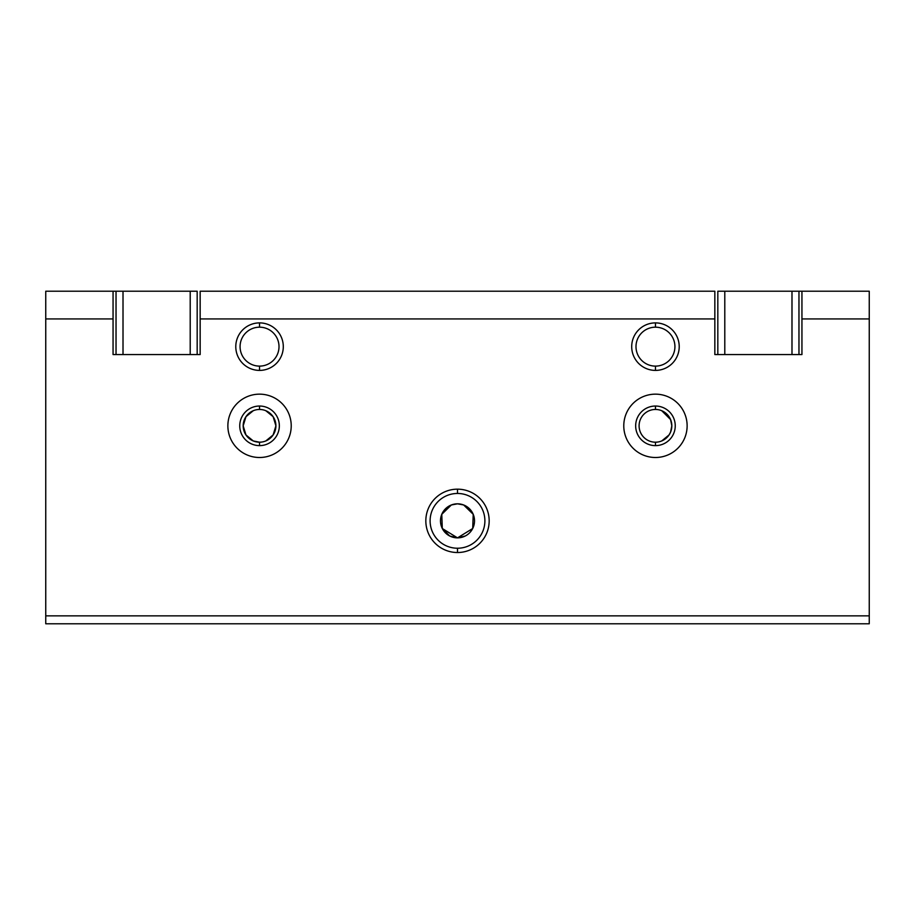<?xml version="1.0" encoding="UTF-8"?>
<svg xmlns="http://www.w3.org/2000/svg" width="915" height="915" viewBox="0 0 915 915"><rect width="100%" height="100%" fill="white"/><g stroke="black" fill="none" stroke-linecap="round" stroke-linejoin="round"><path stroke-width="1.37" d="M457.5 493.459L457.5 489.17A31.67 31.67 0 0 0 425.83 520.841A31.67 31.67 0 0 0 457.5 552.523L457.5 548.234A27.393 27.393 0 0 1 430.107 520.841A27.393 27.393 0 0 1 457.5 493.459A27.393 27.393 0 0 0 430.107 520.841A27.393 27.393 0 0 0 457.5 548.234A27.393 27.393 0 0 0 484.893 520.841A27.393 27.393 0 0 0 457.5 493.459A27.393 27.393 0 0 1 484.893 520.841A27.393 27.393 0 0 1 457.5 548.234L457.5 552.523A31.67 31.67 0 0 0 489.17 520.841A31.67 31.67 0 0 0 457.5 489.17L457.5 493.459M470.584 531.741L472.689 528.527L457.5 537.871A17.019 17.019 0 0 1 440.481 520.841A17.019 17.019 0 0 1 457.5 503.822A17.019 17.019 0 0 0 440.481 520.841A17.019 17.019 0 0 0 457.5 537.871L442.311 528.527L449.745 536.007L457.5 537.871A17.019 17.019 0 0 0 474.519 520.841A17.019 17.019 0 0 0 457.5 503.822L463.653 504.977L473.215 514.31L472.712 528.481L473.215 514.31L466.375 506.315L463.653 504.977M442.288 528.481L441.785 514.31L451.347 504.977L441.785 514.31L442.288 528.481M259.54 442.197A16.367 16.367 0 0 0 275.907 425.83A16.367 16.367 0 0 0 259.54 409.463A16.367 16.367 0 0 1 275.907 425.83A16.367 16.367 0 0 1 259.54 442.197L259.54 445.628L259.54 442.197A16.367 16.367 0 0 1 243.173 425.83A16.367 16.367 0 0 1 259.54 409.463L259.54 406.031A19.798 19.798 0 0 0 239.753 425.83A19.798 19.798 0 0 0 259.54 445.628A19.798 19.798 0 0 1 239.753 425.83A19.798 19.798 0 0 1 259.54 406.031A19.798 19.798 0 0 1 279.338 425.83A19.798 19.798 0 0 1 259.54 445.628A19.798 19.798 0 0 0 279.338 425.83A19.798 19.798 0 0 0 259.54 406.031L259.54 409.463A16.367 16.367 0 0 0 243.173 425.83A16.367 16.367 0 0 0 259.54 442.197L253.272 440.95L245.963 434.957L243.173 425.83L245.963 416.691L253.272 410.709M259.54 394.159A31.67 31.67 0 0 0 227.869 425.83A31.67 31.67 0 0 0 259.54 457.5A31.67 31.67 0 0 0 291.222 425.83A31.67 31.67 0 0 0 259.54 394.159A31.67 31.67 0 0 1 291.222 425.83A31.67 31.67 0 0 1 259.54 457.5A31.67 31.67 0 0 1 227.869 425.83A31.67 31.67 0 0 1 259.54 394.159M655.46 445.628L655.46 442.197A16.367 16.367 0 0 1 639.093 425.83A16.367 16.367 0 0 1 655.46 409.463L655.46 406.031A19.798 19.798 0 0 0 635.662 425.83A19.798 19.798 0 0 0 655.46 445.628A19.798 19.798 0 0 1 635.662 425.83A19.798 19.798 0 0 1 655.46 406.031A19.798 19.798 0 0 1 675.247 425.83A19.798 19.798 0 0 1 655.46 445.628A19.798 19.798 0 0 0 675.247 425.83A19.798 19.798 0 0 0 655.46 406.031L655.46 409.463A16.367 16.367 0 0 0 639.093 425.83A16.367 16.367 0 0 0 655.46 442.197A16.367 16.367 0 0 0 671.827 425.83A16.367 16.367 0 0 0 655.46 409.463A16.367 16.367 0 0 1 671.827 425.83A16.367 16.367 0 0 1 655.46 442.197L655.46 445.628M655.46 394.159A31.67 31.67 0 0 0 623.778 425.83A31.67 31.67 0 0 0 655.46 457.5A31.67 31.67 0 0 0 687.131 425.83A31.67 31.67 0 0 0 655.46 394.159A31.67 31.67 0 0 1 687.131 425.83A31.67 31.67 0 0 1 655.46 457.5A31.67 31.67 0 0 1 623.778 425.83A31.67 31.67 0 0 1 655.46 394.159M259.54 327.181A19.467 19.467 0 0 0 240.073 346.648A19.467 19.467 0 0 0 259.54 366.114A19.467 19.467 0 0 1 240.073 346.648A19.467 19.467 0 0 1 259.54 327.181L259.54 322.892A23.756 23.756 0 0 0 235.784 346.648A23.756 23.756 0 0 0 259.54 370.403L259.54 366.114L259.54 370.403A23.756 23.756 0 0 0 283.295 346.648A23.756 23.756 0 0 0 259.54 322.892L259.54 327.181A19.467 19.467 0 0 1 279.006 346.648A19.467 19.467 0 0 1 259.54 366.114A19.467 19.467 0 0 0 279.006 346.648A19.467 19.467 0 0 0 259.54 327.181M655.46 327.181A19.467 19.467 0 0 0 635.994 346.648A19.467 19.467 0 0 0 655.46 366.114A19.467 19.467 0 0 1 635.994 346.648A19.467 19.467 0 0 1 655.46 327.181L655.46 322.892A23.756 23.756 0 0 0 631.705 346.648A23.756 23.756 0 0 0 655.46 370.403L655.46 366.114L655.46 370.403A23.756 23.756 0 0 0 679.216 346.648A23.756 23.756 0 0 0 655.46 322.892L655.46 327.181A19.467 19.467 0 0 1 674.927 346.648A19.467 19.467 0 0 1 655.46 366.114A19.467 19.467 0 0 0 674.927 346.648A19.467 19.467 0 0 0 655.46 327.181M661.728 410.709L670.581 419.562L671.827 425.83L670.581 432.097L669.037 434.957L661.728 440.95M197.171 354.562L197.171 291.222L190.206 291.222L197.171 291.222L197.171 354.562M717.829 291.222L717.829 354.562L717.829 291.222L798.967 291.222L791.99 291.222L791.99 354.562L791.99 291.222L717.829 291.222M451.347 504.977L457.5 503.822A17.019 17.019 0 0 1 474.519 520.841A17.019 17.019 0 0 1 457.5 537.871L465.255 536.007M869.25 291.222L869.25 623.778L45.75 623.778L45.75 291.222L190.206 291.222L190.206 354.562L190.206 291.222L116.033 291.222L116.033 354.562L116.033 291.222L113.06 291.222L113.06 354.562L200.156 354.562L200.156 291.222L714.844 291.222L714.844 354.562L801.94 354.562L801.94 291.222L869.25 291.222L798.967 291.222L801.94 291.222L801.94 318.935L869.25 318.935L869.25 291.222M265.808 440.95L273.127 434.957L275.907 425.83L273.127 416.691L265.808 410.709M724.794 354.562L724.794 291.222L724.794 354.562M123.01 354.562L123.01 291.222L123.01 354.562M798.967 354.562L798.967 291.222L798.967 354.562M200.156 291.222L200.156 318.935L714.844 318.935L714.844 291.222L200.156 291.222M869.25 623.778L869.25 615.864L45.75 615.864L45.75 623.778L869.25 623.778M113.06 354.562L113.06 318.935L45.75 318.935L45.75 615.864L869.25 615.864L869.25 318.935L801.94 318.935L801.94 354.562L714.844 354.562L714.844 318.935L200.156 318.935L200.156 354.562L113.06 354.562M655.46 370.403A23.756 23.756 0 0 1 631.705 346.648A23.756 23.756 0 0 1 655.46 322.892A23.756 23.756 0 0 1 679.216 346.648A23.756 23.756 0 0 1 655.46 370.403M259.54 370.403A23.756 23.756 0 0 1 235.784 346.648A23.756 23.756 0 0 1 259.54 322.892A23.756 23.756 0 0 1 283.295 346.648A23.756 23.756 0 0 1 259.54 370.403M457.5 489.17A31.67 31.67 0 0 1 489.17 520.841A31.67 31.67 0 0 1 457.5 552.523A31.67 31.67 0 0 1 425.83 520.841A31.67 31.67 0 0 1 457.5 489.17M113.06 318.935L113.06 291.222L45.75 291.222L45.75 318.935L113.06 318.935"/></g></svg>
